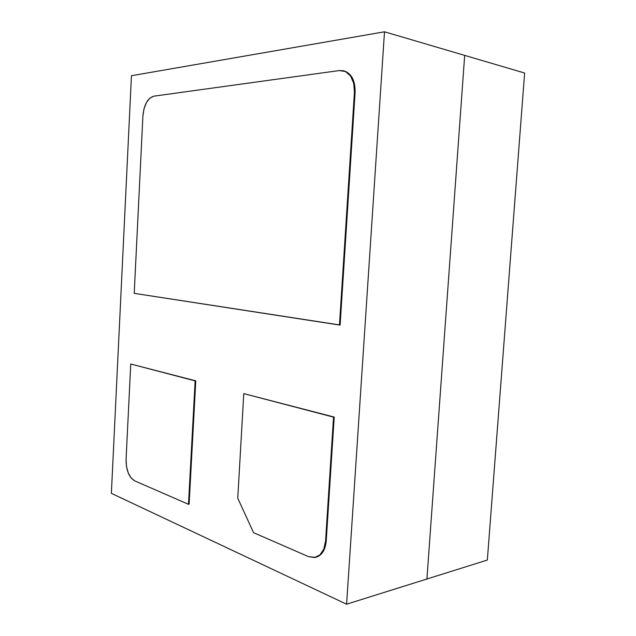 <?xml version="1.0" encoding="UTF-8"?>
<svg xmlns="http://www.w3.org/2000/svg" width="636" height="636" viewBox="0 0 636 636"><rect width="100%" height="100%" fill="white"/><g stroke="black" fill="none" stroke-linecap="round" stroke-linejoin="round"><path stroke-width="0.95" d="M464.678 55.388L426.915 579.006L487.343 560.054L524.628 73.029L464.678 55.388L426.915 579.006L464.678 55.388L524.628 73.029L487.343 560.054L346.596 604.2L111.372 493.345L131.445 75.724L384.494 31.8L346.596 604.2L426.915 579.006L464.678 55.388L384.494 31.8L346.596 604.2L111.372 493.345L131.445 75.724L384.494 31.8L464.678 55.388M189.123 504.197L195.777 380.837L195.141 380.885L188.487 504.308L134.665 480.84L131.088 477.922L128.21 472.834L126.453 466.347L126.071 459.423L130.746 364.015L195.141 380.885L188.487 504.308L134.665 480.84C128.957 477.27 126.095 470.123 126.071 459.423L130.746 364.015L195.777 380.837L130.746 364.015L195.777 380.837L189.123 504.197M334.202 417.065L243.779 393.62L334.202 417.065L333.542 417.137L325.568 541.029L326.236 540.87L334.202 417.065L326.236 540.87L325.568 541.029C324.702 550.029 321.347 555.474 315.512 557.367L308.611 556.675L253.557 532.674L237.761 498.211L243.779 393.62L333.542 417.137L325.568 541.029L323.819 549.114L319.94 554.91L314.589 557.557L308.611 556.675L253.557 532.674L237.761 498.211L243.779 393.62L334.202 417.065M315.869 557.271L316.171 557.192C322.007 555.308 325.362 549.862 326.236 540.87L324.479 548.947L320.608 554.743L316.044 557.231M134.212 293.339L142.917 115.808C144.022 104.694 147.647 98.151 153.801 96.171L339.29 70.564L345.483 71.51L350.571 75.954L353.727 83.268L354.427 92.299L339.465 325.02L134.212 293.339L142.917 115.808L144.014 108.732L146.447 102.523L149.873 98.111L153.801 96.171L339.29 70.564L343.376 70.755C350.937 73.355 354.626 80.534 354.427 92.299L339.465 325.02L340.125 325.004L134.212 293.339M343.742 70.85L346.151 71.669L351.239 76.113L354.395 83.419L355.095 92.443L340.125 325.004L355.095 92.443L354.427 92.299L355.095 92.443C355.286 80.693 351.597 73.514 344.036 70.922L343.75 70.85M316.171 557.192L315.687 557.319M344.036 70.922L343.631 70.819"/></g></svg>
